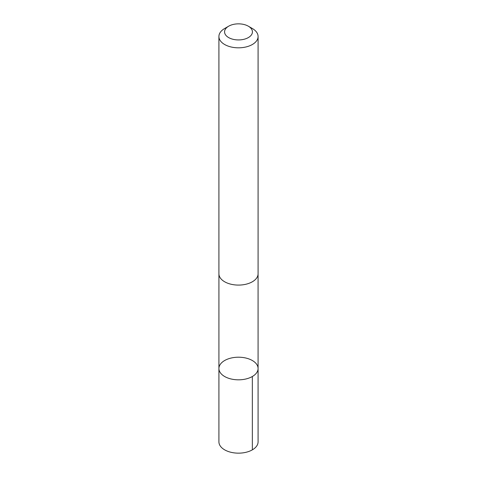 <?xml version="1.0" encoding="UTF-8"?>
<svg xmlns="http://www.w3.org/2000/svg" width="477" height="477" viewBox="0 0 477 477"><rect width="100%" height="100%" fill="white"/><g stroke="black" fill="none" stroke-linecap="round" stroke-linejoin="round"><path stroke-width="0.72" d="M218.955 369.192A19.581 11.305 180 0 1 218.919 368.512A19.581 11.305 180 0 1 238.5 357.207A19.581 11.305 180 0 1 258.081 368.512A19.581 11.305 180 0 1 239.084 379.817A19.581 11.305 180 0 1 218.955 369.192A19.581 11.305 180 0 1 218.919 368.512L218.913 441.845A19.587 11.305 0 0 0 218.949 442.525A19.587 11.305 0 0 0 239.084 453.15A19.587 11.305 0 0 0 258.087 441.845L258.081 368.512A19.581 11.305 180 0 1 239.084 379.817A19.581 11.305 180 0 1 218.955 369.192M228.65 26.205L224.649 28.513A19.587 11.305 0 0 0 218.913 36.508L218.913 273.78A19.587 11.305 0 0 0 238.5 285.085A19.587 11.305 0 0 0 258.087 273.78L258.087 36.508A19.587 11.305 0 0 0 258.051 35.835A19.587 11.305 0 0 0 252.351 28.513L248.35 26.205A13.928 8.043 0 0 0 228.65 26.205A13.928 8.043 0 0 0 233.557 39.412A13.928 8.043 0 0 0 252.405 31.41A13.928 8.043 0 0 0 248.35 26.205M218.913 36.508A19.587 11.305 0 0 0 238.5 47.819A19.587 11.305 0 0 0 258.087 36.508M252.345 376.508L252.351 449.841M218.925 274.102L218.919 368.512M258.075 274.102L258.081 368.512"/></g></svg>
